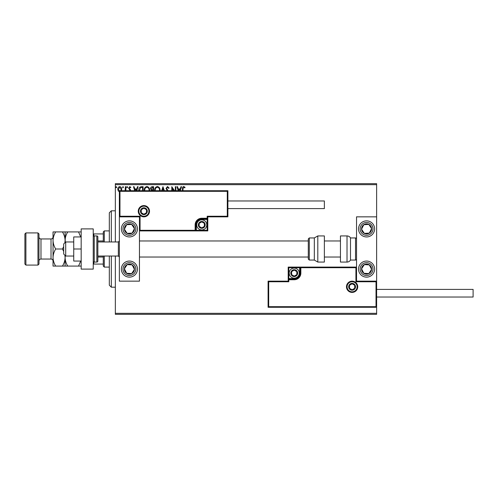 <?xml version="1.0" encoding="UTF-8"?>
<svg xmlns="http://www.w3.org/2000/svg" width="498" height="498" viewBox="0 0 498 498"><rect width="100%" height="100%" fill="white"/><g stroke="black" fill="none" stroke-linecap="round" stroke-linejoin="round"><path stroke-width="0.75" d="M119.763 191.923L118.306 191.076L117.777 189.252C117.765 187.79 118.424 186.912 119.763 186.607C121.101 186.912 121.761 187.79 121.749 189.252L121.219 191.076M125.116 190.715L125.353 186.694L125.894 186.694L125.894 190.715M130.127 190.715L128.602 188.088L129.741 186.607L130.856 187.298L130.544 187.777L129.804 187.236L129.144 188.063L130.501 189.782L130.669 190.715M138.818 190.715L138.793 190.124C138.712 188.095 139.608 186.949 141.488 186.694L143.119 186.694L143.119 190.715M151.386 190.715L151.629 190.491L150.514 188.692C150.527 187.528 151.075 186.862 152.176 186.694L153.583 186.694L153.583 190.715M161.676 190.715L162.964 186.694L164.34 190.715M163.749 190.715L163.008 188.393L162.261 190.715M175.321 190.715L175.321 186.694L175.856 186.694L175.856 190.715M173.79 190.715L172.339 188.481L172.339 190.715M171.798 190.715L171.798 186.694L174.53 190.715M182.442 190.715L182.442 188.979C182.224 187.702 182.654 186.881 183.731 186.513L185.057 187.323L184.783 187.864L183.737 187.236L182.984 189.047L182.984 190.715M115.343 184.683L115.343 183.681L376.625 183.681L376.625 184.683L115.343 184.683L115.343 241.966M115.343 256.034L115.343 313.317L376.625 313.317L376.625 314.319L115.343 314.319L115.343 313.317M376.625 184.683L376.625 216.842L356.531 216.842L356.531 281.158L376.625 281.158L376.625 216.842M376.021 306.681L376.625 307.285L268.092 307.285L268.092 281.158L268.696 281.762L268.696 306.681L376.021 306.681L376.021 281.762L376.625 281.158L376.625 313.317M178.228 190.715L176.939 186.694L177.531 186.694L178.253 188.947L180.226 188.947L180.955 186.694L181.54 186.694L180.251 190.715M167.222 190.715L166.027 188.418L167.515 186.513L169.096 188.051L168.654 188.406L167.552 187.236L166.569 188.425L168.455 191.195M154.685 190.715L154.666 190.217C154.629 188.207 155.532 186.974 157.362 186.513C159.198 186.955 160.101 188.176 160.076 190.18L160.051 190.715M144.227 190.715L144.202 190.217C144.171 188.207 145.067 186.974 146.904 186.513C148.734 186.955 149.643 188.176 149.612 190.18L149.587 190.715M134.759 190.715L133.47 186.694L134.062 186.694L134.784 188.947L136.757 188.947L137.479 186.694L138.071 186.694L136.782 190.715M127.606 187.192L127.158 187.777L126.71 187.192L127.158 186.607L127.606 187.192M123.46 187.192L123.012 187.777L122.558 187.192L123.012 186.607L123.46 187.192M116.694 187.192L116.246 187.777L115.797 187.192L116.246 186.607L116.694 187.192M179.666 190.715L179.996 189.67L178.483 189.67L178.819 190.715M159.503 190.715L159.534 190.186C159.559 188.58 158.843 187.603 157.38 187.236C155.899 187.597 155.171 188.593 155.208 190.217L155.233 190.715M152.768 190.031L153.042 187.416L152.425 187.416L151.056 188.692L151.909 189.95L152.768 190.031M149.045 190.715L149.076 190.186C149.101 188.58 148.379 187.603 146.916 187.236C145.435 187.597 144.713 188.593 144.744 190.217L144.775 190.715M142.577 190.715L142.577 187.416L140.548 187.597L139.365 190.715M136.197 190.715L136.527 189.67L135.014 189.67L135.35 190.715M120.765 190.715L121.207 189.246L119.763 187.236L118.319 189.246L119.763 191.294M129.412 220.863A8.036 8.036 0 0 1 137.454 228.899A8.036 8.036 0 0 1 129.412 236.942A8.036 8.036 0 0 1 121.375 228.899A8.036 8.036 0 0 1 129.412 220.863M129.412 277.137A8.036 8.036 0 0 0 137.454 269.101A8.036 8.036 0 0 0 129.412 261.058A8.036 8.036 0 0 0 121.375 269.101A8.036 8.036 0 0 0 136.141 273.495A8.036 8.036 0 0 0 133.813 262.371M139.465 216.842L139.465 281.158L119.364 281.158L119.364 216.842L139.465 216.842L140.062 216.238L140.062 230.306L139.465 230.91L196.343 230.91L196.343 230.306L207.193 230.306L207.193 219.456L201.771 219.456A5.428 5.428 0 0 0 196.343 224.884L196.343 230.306L195.739 230.306A0.604 0.604 0 0 1 195.135 230.91L195.135 224.884A6.63 6.63 0 0 1 201.771 218.249L207.193 218.249L207.193 216.238L227.293 216.238L227.293 191.319L227.897 190.715L227.897 216.842L207.797 216.842L207.797 218.249L207.193 218.249L207.193 218.852L201.771 218.852A6.032 6.032 0 0 0 195.739 224.884L195.739 230.306L140.062 230.306M366.578 277.137A8.036 8.036 0 0 1 358.535 269.101A8.036 8.036 0 0 1 366.578 261.058A8.036 8.036 0 0 1 374.614 269.101A8.036 8.036 0 0 1 366.578 277.137M366.578 220.863A8.036 8.036 0 0 0 358.535 228.899A8.036 8.036 0 0 0 366.578 236.942A8.036 8.036 0 0 0 374.614 228.899A8.036 8.036 0 0 0 359.506 225.077A8.036 8.036 0 0 0 359.849 233.301M65.699 256.034L63.688 254.024L63.688 243.976L65.699 241.966L65.699 256.034L73.741 256.034M97.857 256.034L118.356 256.034L118.356 241.966L119.364 240.964M347.081 286.786A5.024 5.024 0 0 0 352.105 291.809A5.024 5.024 0 0 0 357.128 286.786A5.024 5.024 0 0 0 352.105 281.762A5.024 5.024 0 0 0 347.081 286.786M268.092 281.158L288.193 281.158L288.193 279.752A0.604 0.604 0 0 1 288.796 279.148L294.225 279.148A6.032 6.032 0 0 0 300.25 273.116L300.25 267.694A0.604 0.604 0 0 1 300.854 267.09L299.647 267.09L299.647 267.694L288.796 267.694L288.796 278.544L294.225 278.544A5.428 5.428 0 0 0 299.647 273.116L299.647 267.694L300.854 267.694L300.854 273.116A6.63 6.63 0 0 1 294.225 279.752L288.796 279.752L288.796 281.762L268.696 281.762M288.193 279.752L288.796 279.752L288.796 279.148A0.604 0.604 0 0 0 288.193 279.752L288.193 267.09L299.647 267.09M300.854 267.09L356.531 267.09L355.927 267.694L300.854 267.694L300.854 267.09A0.604 0.604 0 0 0 300.25 267.694M268.696 306.681L268.092 307.285M288.193 281.158L288.796 281.762M376.021 281.762L355.927 281.762L356.531 281.158M288.193 267.09L288.796 267.694M148.908 211.214A5.024 5.024 0 0 0 143.885 206.191A5.024 5.024 0 0 0 138.861 211.214A5.024 5.024 0 0 0 143.885 216.238A5.024 5.024 0 0 0 148.908 211.214M227.293 191.319L119.968 191.319L119.968 216.238L119.364 216.842L119.364 190.715L227.897 190.715M207.797 219.456L207.193 219.456L207.193 218.852A0.604 0.604 0 0 0 207.797 218.249L207.797 230.91L196.343 230.91M227.897 216.842L227.293 216.238M207.797 216.842L207.193 216.238M119.968 191.319L119.364 190.715M207.797 230.91L207.193 230.306M204.784 224.884A3.013 3.013 0 0 0 199.156 223.372A3.013 3.013 0 0 0 201.771 227.897A3.013 3.013 0 0 0 204.784 224.884M204.379 224.884L204.379 223.372L201.771 221.865L199.156 223.372L199.156 226.391L201.771 227.897L204.379 226.391L204.379 224.884M196.741 224.884A5.024 5.024 0 0 1 201.771 219.855A5.024 5.024 0 0 1 206.794 224.884A5.024 5.024 0 0 1 201.771 229.908A5.024 5.024 0 0 1 196.741 224.884M199.156 223.372L199.156 226.391L201.771 227.897L204.379 226.391L204.379 223.372L201.771 221.865M297.238 273.116A3.013 3.013 0 0 0 291.61 271.609A3.013 3.013 0 0 0 294.225 276.135A3.013 3.013 0 0 0 297.238 273.116M296.833 273.116L296.833 271.609L294.225 270.103L291.61 271.609L291.61 274.628L294.225 276.135L296.833 274.628L296.833 273.116M289.195 273.116A5.024 5.024 0 0 1 294.225 268.092A5.024 5.024 0 0 1 299.248 273.116A5.024 5.024 0 0 1 294.225 278.145A5.024 5.024 0 0 1 289.195 273.116M291.61 271.609L291.61 274.628L294.225 276.135M296.833 274.628L296.833 271.609M355.124 286.786A3.013 3.013 0 0 0 349.496 285.279A3.013 3.013 0 0 0 352.105 289.799A3.013 3.013 0 0 0 355.124 286.786M354.719 286.786L354.719 285.279L352.105 283.773L349.496 285.279L349.496 288.292L352.105 289.799L354.719 288.292L354.719 286.786M349.496 285.279L349.496 288.292L352.105 289.799M354.719 288.292L354.719 285.279M146.898 211.214A3.013 3.013 0 0 0 141.27 209.708A3.013 3.013 0 0 0 143.885 214.227A3.013 3.013 0 0 0 146.898 211.214M146.493 211.214L146.493 209.708L143.885 208.201L141.27 209.708L141.27 212.721L143.885 214.227L146.493 212.721L146.493 211.214M141.27 209.708L141.27 212.721L143.885 214.227L146.493 212.721L146.493 209.708M125.203 266.349A5.024 5.024 0 0 0 131.684 273.583A5.024 5.024 0 0 0 132.163 264.892A5.024 5.024 0 0 0 125.203 266.349M125.77 266.716L124.394 268.82L126.666 273.302L131.684 273.583L134.429 269.374L132.163 264.892L127.146 264.612L125.77 266.716M125.017 275.83A8.036 8.036 0 0 1 129.412 261.058M124.394 268.82L126.666 273.302L131.684 273.583L134.429 269.374L132.163 264.892L127.146 264.612L124.394 268.82M362.37 266.349A5.024 5.024 0 0 0 368.844 273.583A5.024 5.024 0 0 0 369.323 264.892A5.024 5.024 0 0 0 362.37 266.349M362.936 266.716L361.56 268.82L363.826 273.302L368.844 273.583L371.595 269.374L369.323 264.892L364.306 264.612L362.936 266.716M361.56 268.82L363.826 273.302L368.844 273.583L371.595 269.374L369.323 264.892L364.306 264.612L361.56 268.82M370.786 226.154A5.024 5.024 0 0 0 361.56 229.18A5.024 5.024 0 0 0 369.323 233.108A5.024 5.024 0 0 0 370.786 226.154M370.219 226.522L368.844 224.417L363.826 224.698L361.56 229.18L364.306 233.388L369.323 233.108L371.595 228.626L370.219 226.522M368.844 224.417L363.826 224.698L361.56 229.18L364.306 233.388L369.323 233.108L371.595 228.626L368.844 224.417M133.62 226.154A5.024 5.024 0 0 0 124.394 229.18A5.024 5.024 0 0 0 132.163 233.108A5.024 5.024 0 0 0 133.62 226.154M133.053 226.522L131.684 224.417L126.666 224.698L124.394 229.18L127.146 233.388L132.163 233.108L134.429 228.626L133.053 226.522M136.141 224.505A8.036 8.036 0 0 1 133.813 235.629A8.036 8.036 0 0 1 122.682 233.301M131.684 224.417L126.666 224.698L124.394 229.18L127.146 233.388L132.163 233.108L134.429 228.626L131.684 224.417M347.019 262.066A4.021 4.021 0 0 0 350.499 260.056L350.499 237.944A4.021 4.021 0 0 0 347.019 235.934L340.451 235.934L340.451 262.066L347.019 262.066L347.019 235.934M350.499 260.056L355.522 260.056A1.002 1.002 0 0 0 356.531 259.047M355.522 260.056L355.522 237.944A1.002 1.002 0 0 1 356.531 238.953M355.522 237.944L350.499 237.944M317.805 262.066L324.372 262.066L324.372 235.934L317.805 235.934L317.805 262.066L314.319 260.056L314.319 237.944L309.295 237.944L309.295 260.056L308.293 259.047L308.293 238.953L309.295 237.944M139.465 257.036L308.293 257.036L308.293 240.964L139.465 240.964M376.625 289.4L473.1 289.4L473.1 297.038L376.625 297.038M227.897 200.962L324.372 200.962L324.372 208.6L227.897 208.6M81.174 249L73.741 249L73.741 261.058L81.174 261.058M73.741 249L73.741 236.942L81.174 236.942M81.174 269.101L81.174 228.899L93.238 228.899L93.238 269.101L81.174 269.101M94.24 235.934L94.24 262.066L96.855 262.066A1.002 1.002 0 0 0 97.857 261.058L97.857 236.942A1.002 1.002 0 0 0 96.855 235.934L94.24 235.934A1.002 1.002 0 0 0 93.238 236.942M94.24 262.066A1.002 1.002 0 0 1 93.238 261.058M111.322 256.034L111.322 287.19L109.317 285.18L109.317 256.034M109.317 241.966L109.317 212.82L111.322 210.81L111.322 241.966M104.287 256.034L104.287 267.09L103.285 266.081L103.285 256.034M103.285 241.966L103.285 231.919L104.287 230.91L104.287 241.966M104.287 267.09L109.317 267.09M104.287 230.91L109.317 230.91M103.285 264.077L93.238 264.077M103.285 257.036L97.857 257.036M103.285 240.964L97.857 240.964M93.238 233.923L93.836 233.923L93.836 236.021M103.285 233.923L93.836 233.923M93.836 261.979L93.836 264.077M38.969 233.923L38.969 264.077L37.966 265.079L37.966 232.921L38.969 233.923M25.902 265.079L24.9 264.077L24.9 233.923L25.902 232.921L25.902 265.079L37.966 265.079M38.969 261.058A2.011 2.011 0 0 1 40.979 259.047L51.026 259.047A2.011 2.011 0 0 1 53.037 261.058L53.037 231.919L62.455 231.919C64.105 234.577 64.989 237.422 65.095 240.459C65.201 237.459 66.078 234.608 67.74 231.919L78.535 231.919L80.701 236.942M38.969 236.942A2.011 2.011 0 0 0 40.979 238.953L51.026 238.953A2.011 2.011 0 0 0 53.037 236.942L53.037 240.459C53.137 237.459 54.021 234.608 55.683 231.919M25.902 232.921L37.966 232.921M65.095 266.081L65.095 257.541C64.995 260.541 64.118 263.392 62.455 266.081L67.74 266.081C66.091 263.423 65.207 260.579 65.095 257.541L65.244 255.58M67.74 266.081L81.174 266.081M80.701 261.058L78.535 266.081M65.244 242.42L65.095 231.919L62.455 231.919M67.74 231.919L65.095 231.919M81.174 231.919L78.535 231.919M64.889 255.225L65.095 257.541L65.095 255.43M65.095 242.57L65.095 240.459L64.889 242.775M63.688 246.585L62.455 249L63.688 251.415M53.037 257.541C53.149 260.579 54.027 263.423 55.683 266.081L53.037 266.081L53.037 257.541C53.137 254.54 54.021 251.695 55.683 249C54.027 246.342 53.149 243.491 53.037 240.459M55.683 249L62.455 249M55.683 266.081L62.455 266.081M357.732 286.786A5.627 5.627 0 0 1 352.105 292.413A5.627 5.627 0 0 1 346.477 286.786A5.627 5.627 0 0 1 352.105 281.158A5.627 5.627 0 0 1 357.732 286.786M355.927 281.762L355.927 267.694M294.225 278.544L294.225 279.752M288.796 279.148L288.796 278.544L288.193 278.544M299.647 273.116L300.854 273.116M138.257 211.214A5.627 5.627 0 0 1 143.885 205.587A5.627 5.627 0 0 1 149.512 211.214A5.627 5.627 0 0 1 143.885 216.842A5.627 5.627 0 0 1 138.257 211.214M119.968 216.238L140.062 216.238M201.771 219.456L201.771 218.249M196.343 224.884L195.135 224.884M205.182 224.884A3.418 3.418 0 0 0 201.771 221.467A3.418 3.418 0 0 0 198.353 224.884A3.418 3.418 0 0 0 201.771 228.296A3.418 3.418 0 0 0 205.182 224.884M297.636 273.116A3.418 3.418 0 0 0 294.225 269.704A3.418 3.418 0 0 0 290.807 273.116A3.418 3.418 0 0 0 294.225 276.533A3.418 3.418 0 0 0 297.636 273.116M355.522 286.786A3.418 3.418 0 0 0 352.105 283.368A3.418 3.418 0 0 0 348.687 286.786A3.418 3.418 0 0 0 352.105 290.203A3.418 3.418 0 0 0 355.522 286.786M147.302 211.214A3.418 3.418 0 0 0 143.885 207.797A3.418 3.418 0 0 0 140.467 211.214A3.418 3.418 0 0 0 143.885 214.632A3.418 3.418 0 0 0 147.302 211.214M124.027 265.583A6.43 6.43 0 0 0 125.894 274.485A6.43 6.43 0 0 0 134.796 272.618A6.43 6.43 0 0 0 132.929 263.716A6.43 6.43 0 0 0 124.027 265.583M361.193 265.583A6.43 6.43 0 0 0 363.061 274.485A6.43 6.43 0 0 0 371.962 272.618A6.43 6.43 0 0 0 370.095 263.716A6.43 6.43 0 0 0 361.193 265.583M371.962 225.382A6.43 6.43 0 0 0 363.061 223.515A6.43 6.43 0 0 0 361.193 232.417A6.43 6.43 0 0 0 370.095 234.284A6.43 6.43 0 0 0 371.962 225.382M134.796 225.382A6.43 6.43 0 0 0 125.894 223.515A6.43 6.43 0 0 0 124.027 232.417A6.43 6.43 0 0 0 132.929 234.284A6.43 6.43 0 0 0 134.796 225.382M96.855 262.066L96.855 235.934M40.979 238.953L40.979 259.047M51.026 259.047L51.026 238.953M118.356 256.034L119.364 257.036M340.451 257.036L324.372 257.036M340.451 240.964L324.372 240.964M65.699 241.966L73.741 241.966M97.857 241.966L118.356 241.966M309.295 260.056L314.319 260.056M317.805 235.934L314.319 237.944M111.322 210.81L115.343 210.81M111.322 287.19L115.343 287.19"/></g></svg>

